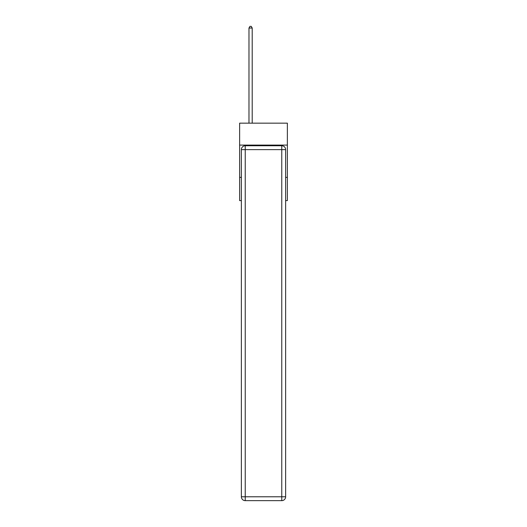 <?xml version="1.0" encoding="UTF-8"?>
<svg xmlns="http://www.w3.org/2000/svg" width="527" height="527" viewBox="0 0 527 527"><rect width="100%" height="100%" fill="white"/><g stroke="black" fill="none" stroke-linecap="round" stroke-linejoin="round"><path stroke-width="0.79" d="M287.373 145.103L287.373 123.166L239.627 123.166L239.627 145.103L287.373 145.103L287.373 200.596L285.634 200.596M241.366 177.368L239.627 177.368L239.627 145.103M287.373 177.368L285.634 177.368M239.627 177.368L239.627 200.596L241.366 200.596M245.239 145.748L281.761 145.748A3.873 3.873 0 0 1 285.634 149.622L285.634 496.777A3.873 3.873 0 0 1 281.761 500.65L245.239 500.65L245.239 496.777L281.761 496.777L281.761 149.622L245.239 149.622L245.239 496.777L241.366 496.777L241.366 149.622L245.239 149.622L245.239 145.748A3.873 3.873 0 0 0 241.366 149.622A3.873 3.873 0 0 1 245.239 145.748M241.366 496.777A3.873 3.873 0 0 0 245.239 500.65A3.873 3.873 0 0 1 241.366 496.777M252.209 123.166L252.209 28.03L248.981 28.03L248.981 123.166M248.981 28.03L249.95 26.35L251.241 26.35L252.209 28.03M281.761 500.65A3.873 3.873 0 0 0 285.634 496.777L281.761 496.777L281.761 500.65M285.634 149.622A3.873 3.873 0 0 0 281.761 145.748L281.761 149.622L285.634 149.622"/></g></svg>
